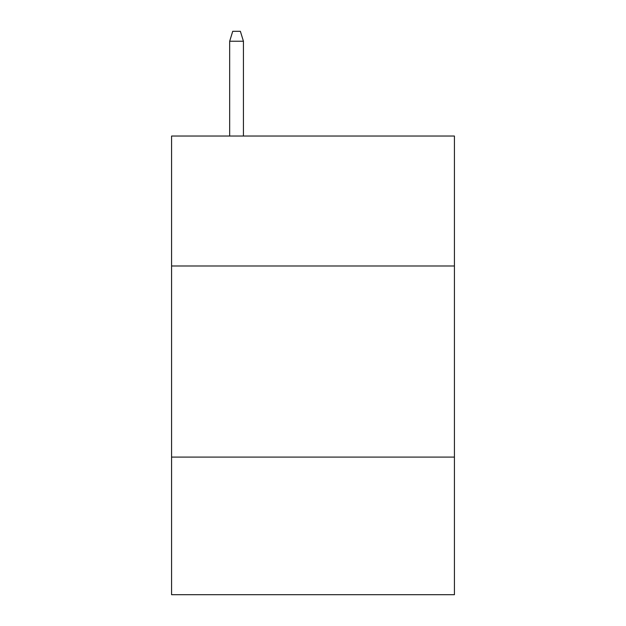 <?xml version="1.0" encoding="UTF-8"?>
<svg xmlns="http://www.w3.org/2000/svg" width="626" height="626" viewBox="0 0 626 626"><rect width="100%" height="100%" fill="white"/><g stroke="black" fill="none" stroke-linecap="round" stroke-linejoin="round"><path stroke-width="0.94" d="M454.421 265.987L454.421 136.03L171.579 136.03L171.579 265.987L454.421 265.987L454.421 594.7L171.579 594.7L171.579 265.987M454.421 457.097L171.579 457.097M243.436 136.03L243.436 41.238L229.672 41.238L229.672 136.03M229.672 41.238L232.731 31.3L240.376 31.3L243.436 41.238"/></g></svg>
